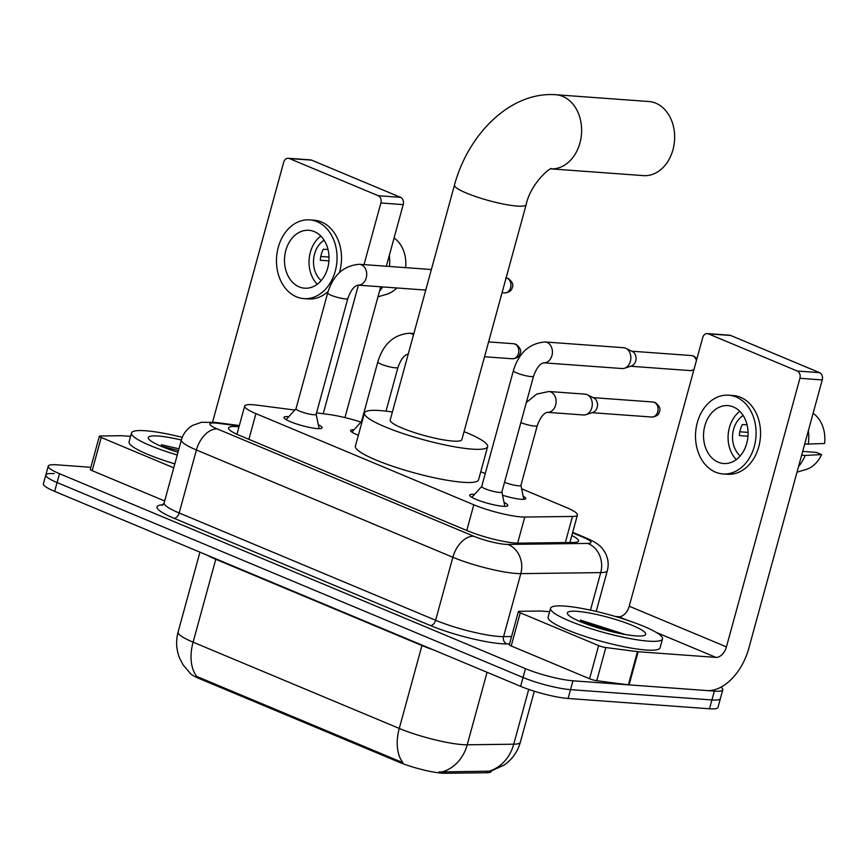 <?xml version="1.0" encoding="UTF-8"?>
<svg xmlns="http://www.w3.org/2000/svg" width="868" height="868" viewBox="0 0 868 868"><rect width="100%" height="100%" fill="white"/><g stroke="black" fill="none" stroke-linecap="round" stroke-linejoin="round"><path stroke-width="1.3" d="M523.176 496.181A18.575 2.973 -164.7 0 1 525.737 498.59A18.575 2.973 -164.7 0 1 521.223 499.295A18.575 2.973 -164.7 0 1 502.55 495.227M504.037 502.42A19.758 3.157 -164.7 0 1 507.823 505.534A19.758 3.157 -164.7 0 1 503.028 506.283A19.758 3.157 -164.7 0 1 481.599 501.444A19.758 3.157 -164.7 0 1 469.707 495.107A19.758 3.157 -164.7 0 1 474.492 494.348A19.758 3.157 -164.7 0 1 474.546 494.348M318.317 424.723A19.758 3.157 -164.7 0 1 322.104 427.826A19.758 3.157 -164.7 0 1 317.308 428.586A19.758 3.157 -164.7 0 1 295.879 423.747A19.758 3.157 -164.7 0 1 283.988 417.399A19.758 3.157 -164.7 0 1 288.773 416.651A19.758 3.157 -164.7 0 1 288.827 416.651M294.816 410.054L257.373 405.182A34.828 5.566 15.3 0 0 253.12 404.738A34.828 5.566 15.3 0 0 244.667 406.072A34.828 5.566 15.3 0 0 255.93 413.624L473.809 504.785A34.828 5.566 15.3 0 0 524.771 517.046L572.479 516.449A34.828 5.566 15.3 0 0 577.437 514.995A34.828 5.566 15.3 0 0 566.175 507.433L521.657 488.803M189.842 672.971A31.346 5.013 15.3 0 0 199.727 678.776L399.193 762.223A31.346 5.013 15.3 0 0 445.056 773.269L486.807 772.737A31.346 5.013 15.3 0 0 491.266 771.424L491.386 770.979M360.958 422.13A34.828 5.566 15.3 0 0 328.733 414.47L316.538 412.875M485.245 473.57L480.774 471.704M358.365 435.237A18.575 2.973 -164.7 0 1 350.607 430.506A18.575 2.973 -164.7 0 1 354.036 429.747M190.342 673.416L183.061 664.855L179.709 658.4C176.258 649.817 175.716 641.051 178.081 632.099A46.438 7.421 15.3 0 0 193.097 642.179A40.633 25.291 112.7 0 0 196.841 676.497L403.012 762.744A40.633 25.291 -67.3 0 1 399.269 728.436A46.438 7.421 15.3 0 0 462.557 744.635A46.438 7.421 15.3 0 0 467.212 744.798L513.737 744.201A46.438 7.421 15.3 0 0 520.344 742.27L534.308 691.232M720.972 687.152A34.828 5.566 -164.7 0 1 722.794 689.778L720.375 698.621A34.828 5.566 -164.7 0 1 711.923 699.944L570.526 689.637A34.828 5.566 -164.7 0 1 523.057 677.496L57.082 482.543A34.828 5.566 -164.7 0 1 45.82 474.98L43.4 483.823A34.828 5.566 -164.7 0 0 54.662 491.386L520.637 686.338A34.828 5.566 -164.7 0 0 568.106 698.48L709.503 708.787A34.828 5.566 -164.7 0 0 717.955 707.463L720.375 698.621A34.828 5.566 -164.7 0 1 711.923 699.944L570.526 689.637A34.828 5.566 -164.7 0 1 523.057 677.496L57.082 482.543A34.828 5.566 -164.7 0 1 45.82 474.98A34.828 5.566 -164.7 0 1 54.272 473.657M438.926 771.945L489.031 771.185A40.633 35.045 -90.7 0 0 513.737 744.201L528.731 689.398M238.993 426.806A34.828 5.566 15.3 0 0 236.964 426.622A34.828 5.566 15.3 0 0 228.512 427.946A34.828 5.566 15.3 0 0 239.774 435.508L467.722 530.88A34.828 5.566 15.3 0 0 518.684 543.151L573.564 542.457A34.828 5.566 15.3 0 0 578.511 541.003A34.828 5.566 15.3 0 0 571.828 535.513M722.794 689.778A34.828 5.566 -164.7 0 1 714.342 691.102L572.945 680.794A34.828 5.566 -164.7 0 1 525.476 668.653L59.501 473.7A34.828 5.566 -164.7 0 1 48.239 466.138A34.828 5.566 -164.7 0 1 56.691 464.814L90.858 467.299M177.246 455.027A58.047 9.277 -164.7 0 1 131.502 432.98A58.047 9.277 -164.7 0 1 145.585 430.767A58.047 9.277 -164.7 0 1 182.247 437.331M174.826 463.87A58.047 9.277 -164.7 0 1 129.082 441.823L131.502 432.98M178.949 448.799L161.361 444.752M177.994 452.304A40.633 6.499 -164.7 0 1 148.536 438.731A40.633 6.499 -164.7 0 1 158.15 436.029A40.633 6.499 -164.7 0 1 181.347 440.022M178.472 450.546L160.211 445.87M173.741 467.83L101.23 437.494L92.16 470.651A5.805 0.933 -164.7 0 1 90.283 469.393L99.353 436.235A5.805 0.933 15.3 0 0 101.23 437.494M164.67 500.988L92.16 470.651M288.274 158.269L310.603 159.896A5.805 4.448 94.2 0 1 311.688 160.168L289.359 158.54A5.805 4.448 -85.8 0 0 288.274 158.269A5.805 4.448 -85.8 0 0 283.662 162.305L212.584 422.098M400.528 197.329A5.805 4.448 94.2 0 1 403.208 204.609L380.878 202.982A5.805 4.448 -85.8 0 0 378.198 195.701L400.528 197.329L311.688 160.168M344.943 417.584L380.726 286.787M386.347 266.248L403.208 204.609M378.198 195.701L289.359 158.54M380.878 202.982L364.017 264.621M358.397 285.16L323.221 413.754M130.569 436.376L121.9 435.747A5.805 0.933 15.3 0 0 121.314 435.725L100.178 435.986A5.805 0.933 15.3 0 0 99.353 436.235M314.314 231.615A29.024 22.232 -85.8 0 0 308.867 230.302A29.024 22.232 -85.8 0 0 285.019 254.02A29.024 22.232 -85.8 0 0 299.2 286.885A29.024 22.232 -85.8 0 0 304.646 288.198A29.024 22.232 -85.8 0 0 328.495 264.48A29.024 22.232 -85.8 0 0 314.314 231.615M320.791 236.042A29.024 22.232 -85.8 0 0 317.276 284.248M328.028 249.561L323.297 249.214A23.219 17.783 94.2 0 0 320.27 260.27L328.929 260.899M324.111 240.208A23.219 17.783 -85.8 0 0 313.576 259.749A23.219 17.783 -85.8 0 0 321.171 280.603M303.887 298.614A39.472 30.239 -85.8 0 0 336.317 266.368A39.472 30.239 -85.8 0 0 317.037 221.666A39.472 30.239 -85.8 0 0 309.626 219.886A39.472 30.239 -85.8 0 0 277.196 252.132A39.472 30.239 -85.8 0 0 296.476 296.834A39.472 30.239 -85.8 0 0 303.887 298.614L308.357 298.939A39.472 30.239 -85.8 0 0 328.137 291.398M339.388 272.639A39.472 30.239 -85.8 0 0 321.507 221.991A39.472 30.239 -85.8 0 0 314.097 220.212L309.626 219.886M329.015 257.069L320.791 256.472M379.522 291.16A38.311 29.349 -85.8 0 0 382.647 286.928M389.504 266.476A38.311 29.349 -85.8 0 0 389.331 255.322M377.971 296.845L386.965 294.165A30.185 23.121 -85.8 0 0 396.784 287.959M405.627 267.648A30.185 23.121 -85.8 0 0 394.571 238.342L394.039 238.092M648.429 641.148A58.047 9.277 -164.7 0 1 585.488 626.924A58.047 9.277 -164.7 0 1 550.54 608.294A58.047 9.277 -164.7 0 1 564.623 606.081A58.047 9.277 -164.7 0 1 627.564 620.305A58.047 9.277 -164.7 0 1 662.512 638.924A58.047 9.277 -164.7 0 1 648.429 641.148M662.512 638.924L660.092 647.767A58.047 9.277 -164.7 0 1 646.009 649.991A58.047 9.277 -164.7 0 1 583.068 635.767A58.047 9.277 -164.7 0 1 548.12 617.137L550.54 608.294M625.34 634.519L580.399 620.067M577.187 611.343A40.633 6.499 -164.7 0 1 624.157 622.291A40.633 6.499 -164.7 0 1 644.924 635.202A40.633 6.499 -164.7 0 1 635.853 635.886A40.633 6.499 -164.7 0 1 594.797 626.913A40.633 6.499 -164.7 0 1 567.574 614.045A40.633 6.499 -164.7 0 1 577.187 611.343M617.799 633.054L610.757 630.309L579.249 621.184M551.245 168.891L643.438 175.618A37.15 28.46 -85.8 0 0 673.959 145.271A37.15 28.46 -85.8 0 0 655.817 103.194A37.15 28.46 -85.8 0 0 648.841 101.523L555.813 94.731A37.15 28.46 94.2 0 1 562.789 96.413A37.15 28.46 94.2 0 1 581.028 137.914A37.15 28.46 94.2 0 1 551.288 168.88M526.149 204.653A37.15 5.935 15.3 0 1 517.144 206.074A37.15 5.935 15.3 0 1 466.507 193.108A37.15 5.935 15.3 0 1 454.485 185.047L390.199 420.036A37.15 5.935 15.3 0 0 412.571 431.96A37.15 5.935 15.3 0 0 452.857 441.063A37.15 5.935 15.3 0 0 461.863 439.642L526.149 204.653C530.695 182.855 551.69 166.157 551.549 168.804M464.054 431.635A63.852 10.21 -164.7 0 1 487.621 446.694A63.852 10.21 -164.7 0 1 472.127 449.125A63.852 10.21 -164.7 0 1 402.882 433.479A63.852 10.21 -164.7 0 1 364.451 412.994A63.852 10.21 -164.7 0 1 379.945 410.553A63.852 10.21 -164.7 0 1 392.39 412.029M487.621 446.694L478.55 479.852A63.852 10.21 -164.7 0 1 463.056 482.282A63.852 10.21 -164.7 0 1 393.812 466.648A63.852 10.21 -164.7 0 1 355.381 446.152L364.451 412.994M296.053 408.687A10.449 1.671 15.3 0 0 295.988 408.806A10.449 1.671 15.3 0 0 302.281 412.159A10.449 1.671 15.3 0 0 313.608 414.72A10.449 1.671 15.3 0 0 316.147 414.318L347.829 298.483A10.449 1.671 15.3 0 1 345.301 298.885A10.449 1.671 15.3 0 1 331.543 295.435A10.449 1.671 15.3 0 1 327.681 292.972L295.988 408.806M481.773 486.384A10.449 1.671 15.3 0 0 481.707 486.503A10.449 1.671 15.3 0 0 488 489.856A10.449 1.671 15.3 0 0 499.328 492.416A10.449 1.671 15.3 0 0 501.867 492.026L533.549 376.18A10.449 1.671 15.3 0 1 531.021 376.582A10.449 1.671 15.3 0 1 517.263 373.131A10.449 1.671 15.3 0 1 513.4 370.669L481.707 486.503M543.661 362.824A10.449 8.007 94.2 0 0 552.178 354.6A10.449 8.007 94.2 0 0 547.599 342.676A10.449 8.007 94.2 0 0 547.133 342.459A10.449 8.007 94.2 0 0 545.169 341.981L623.604 347.699A10.449 8.007 94.2 0 1 625.568 348.176A10.449 8.007 94.2 0 1 625.947 348.35A10.449 8.007 94.2 0 1 630.385 361.283A10.449 8.007 94.2 0 1 624.493 368.238A10.449 8.007 94.2 0 1 622.085 368.542L543.672 362.824C544.583 363.269 538.898 361.283 533.549 376.18M632.251 351.486A7.541 5.783 94.2 0 1 632.533 351.605A7.541 5.783 94.2 0 1 635.734 360.947A7.541 5.783 94.2 0 1 631.481 365.971L624.493 368.238M361.544 421.479A10.449 1.671 15.3 0 0 361.479 421.598A10.449 1.671 15.3 0 0 361.902 422.293M504.525 482.304A10.449 1.671 15.3 0 0 518.38 485.787A10.449 1.671 15.3 0 0 520.919 485.386L537.249 425.7A10.449 1.671 15.3 0 1 534.71 426.101A10.449 1.671 15.3 0 1 520.963 422.651A10.449 1.671 15.3 0 1 520.854 422.607M547.339 412.343L547.361 412.343A10.449 8.007 94.2 0 0 555.867 404.119A10.449 8.007 94.2 0 0 551.288 392.195A10.449 8.007 94.2 0 0 550.822 391.978A10.449 8.007 94.2 0 0 548.858 391.501L585.032 394.137A10.449 8.007 94.2 0 1 586.985 394.614A10.449 8.007 94.2 0 1 587.376 394.788A10.449 8.007 94.2 0 1 591.813 407.721A10.449 8.007 94.2 0 1 585.922 414.676A10.449 8.007 94.2 0 1 583.513 414.98L547.361 412.343C548.283 412.788 542.598 410.803 537.249 425.7M593.679 397.924A7.541 5.783 94.2 0 1 593.951 398.043A7.541 5.783 94.2 0 1 597.162 407.385A7.541 5.783 94.2 0 1 592.909 412.409L585.922 414.676M598.638 645.597A5.805 0.933 15.3 0 0 605.842 647.539L637.448 651.651A5.805 0.933 15.3 0 0 638.154 651.727L629.083 684.885A5.805 0.933 -164.7 0 1 628.378 684.819L596.761 680.707A5.805 0.933 -164.7 0 1 589.567 678.754L598.638 645.597L520.268 612.808L511.198 645.966A5.805 0.933 -164.7 0 1 509.321 644.707L518.391 611.549A5.805 0.933 15.3 0 0 520.268 612.808M589.567 678.754L511.198 645.966M629.083 684.885L706.899 690.559A46.438 28.904 112.7 0 0 748.759 648.515L822.246 379.924L799.916 378.296L726.44 646.888A11.609 7.226 -67.3 0 1 715.97 657.401L638.154 651.727M707.311 333.583L729.641 335.211A5.805 4.448 94.2 0 1 730.726 335.482L708.396 333.854A5.805 4.448 -85.8 0 0 707.311 333.583A5.805 4.448 -85.8 0 0 702.7 337.619L629.224 606.222A11.609 7.226 -67.3 0 1 618.754 616.736L615.412 616.486M799.916 378.296A5.805 4.448 -85.8 0 0 797.236 371.016L819.566 372.643L730.726 335.482M819.566 372.643A5.805 4.448 94.2 0 1 822.246 379.924M797.236 371.016L708.396 333.854M549.607 611.69L540.938 611.061A5.805 0.933 15.3 0 0 540.352 611.039L519.216 611.3A5.805 0.933 15.3 0 0 518.391 611.549M733.351 406.929A29.024 22.232 -85.8 0 0 727.905 405.616A29.024 22.232 -85.8 0 0 704.067 429.334A29.024 22.232 -85.8 0 0 718.237 462.199A29.024 22.232 -85.8 0 0 723.684 463.512A29.024 22.232 -85.8 0 0 747.532 439.794A29.024 22.232 -85.8 0 0 733.351 406.929M739.829 411.356A29.024 22.232 -85.8 0 0 736.314 459.563M747.066 424.875L742.335 424.528A23.219 17.783 94.2 0 0 739.308 435.584L747.966 436.213M743.149 415.522A23.219 17.783 -85.8 0 0 732.614 435.063A23.219 17.783 -85.8 0 0 740.209 455.917M722.925 473.928L727.395 474.254A39.472 30.239 -85.8 0 0 759.825 442.007A39.472 30.239 -85.8 0 0 740.545 397.305A39.472 30.239 -85.8 0 0 733.135 395.526L728.664 395.2A39.472 30.239 -85.8 0 0 696.234 427.447A39.472 30.239 -85.8 0 0 715.514 472.149A39.472 30.239 -85.8 0 0 722.925 473.928A39.472 30.239 -85.8 0 0 755.355 441.682A39.472 30.239 -85.8 0 0 736.075 396.98A39.472 30.239 -85.8 0 0 728.664 395.2M748.053 432.383L739.829 431.787M798.571 466.474A38.311 29.349 -85.8 0 0 805.2 455.44L821.573 454.572L816.419 452.412L802.683 451.414M801.652 455.179L805.2 455.44M813.088 413.407L813.609 413.656A30.185 23.121 -85.8 0 1 824.6 443.515L804.679 444.123M808.227 444.383A38.311 29.349 -85.8 0 0 808.368 430.636M797.008 472.159L806.014 469.479A30.185 23.121 -85.8 0 0 821.573 454.572M486.807 772.737L487.241 771.131M445.056 773.269L445.501 771.663M399.193 762.223L399.486 761.138M199.727 678.776L200.031 677.68M248.899 439.327L255.93 413.624M565.339 542.554L572.479 516.449M517.632 543.14L524.771 517.046M466.778 530.478L473.809 504.785M422.065 645.098A11.609 7.226 -67.3 0 1 421.946 645.532L215.774 559.285A46.438 7.421 -164.7 0 1 206.953 555.097M433.62 649.926A46.438 7.421 -164.7 0 1 421.946 645.532L399.269 728.436L193.097 642.179L215.774 559.285A11.609 7.226 -67.3 0 0 215.893 558.84M442.311 771.836A40.633 35.045 -90.7 0 0 467.212 744.798L487.056 672.288M520.637 686.338L525.476 668.653M568.106 698.48L572.945 680.794M54.662 491.386L59.501 473.7M709.503 708.787L714.342 691.102M239.199 426.036L218.302 423.324A23.219 3.711 15.3 0 0 215.459 423.031A23.219 3.711 15.3 0 0 217.336 428.955L473.787 536.25A23.219 3.711 15.3 0 0 505.436 544.344A23.219 3.711 15.3 0 0 507.769 544.42L587.69 543.411A23.219 3.711 15.3 0 0 583.48 537.4L572.555 532.833M596.197 611.419L607.34 570.677A46.438 7.421 -164.7 0 1 600.732 572.609L520.811 573.629A46.438 7.421 -164.7 0 1 516.145 573.466A46.438 7.421 -164.7 0 1 452.857 557.267L196.407 449.971A46.438 7.421 -164.7 0 1 181.39 439.892L164.15 502.897A46.438 7.421 15.3 0 0 179.177 512.977L435.627 620.273A46.438 7.421 15.3 0 0 498.916 636.472A46.438 7.421 15.3 0 0 503.57 636.635L511.556 636.526M509.549 643.893L506.836 643.926A52.243 8.354 -164.7 0 1 430.387 625.524L173.936 518.239A5.805 3.613 112.7 0 0 179.177 512.977L196.407 449.971A23.219 14.452 -67.3 0 1 217.336 428.955M506.836 643.926A5.805 5.002 89.3 0 1 503.57 636.635L520.811 573.629A23.219 20.029 -90.7 0 0 507.769 544.42M173.936 518.239A52.243 8.354 -164.7 0 1 163.108 504.753M473.787 536.25A23.219 14.452 -67.3 0 0 452.857 557.267L435.627 620.273A5.805 3.613 112.7 0 1 430.387 625.524M587.69 543.411A23.219 20.029 -90.7 0 1 600.732 572.609L590.468 610.128M583.48 537.4A23.219 14.452 -67.3 0 1 586.388 538.095L572.685 532.355M218.302 423.324A23.219 15.006 -82.6 0 0 215.253 422.401L239.34 425.537M506.109 277.912A7.541 5.783 94.2 0 1 507.107 278.194A7.541 5.783 94.2 0 1 510.796 286.744A7.541 5.783 94.2 0 1 504.601 292.907L502.062 292.722M505.697 277.858L508.062 278.422A7.541 4.698 112.7 0 0 507.107 278.194M327.681 292.972C333.149 275.058 343.739 265.499 359.45 264.284A10.449 8.007 94.2 0 1 361.413 264.762A10.449 8.007 94.2 0 1 361.88 264.979A10.449 8.007 94.2 0 1 366.459 276.903A10.449 8.007 94.2 0 1 357.941 285.127L357.952 285.127C358.864 285.572 353.178 283.586 347.829 298.483M696.95 358.625L693.782 356.119L691.416 355.554A7.541 5.783 94.2 0 1 692.827 355.902A7.541 5.783 94.2 0 1 696.407 360.621M693.782 356.119A7.541 4.698 112.7 0 0 692.827 355.902M694.064 369.204A7.541 5.783 94.2 0 1 690.32 370.603L630.613 366.253M512.456 358.777C516.601 358.31 519.064 356.878 519.813 354.491C520.106 352.755 523.133 350.01 515.918 344.281L513.552 343.717A7.541 5.783 94.2 0 1 514.963 344.064A7.541 5.783 94.2 0 1 518.652 352.603A7.541 5.783 94.2 0 1 512.456 358.777L484.55 356.737M515.918 344.281A7.541 4.698 112.7 0 0 514.963 344.064M361.479 421.598L377.808 361.913A10.449 1.671 15.3 0 0 381.67 364.386A10.449 1.671 15.3 0 0 395.428 367.826A10.449 1.671 15.3 0 0 397.956 367.424L386 411.15M377.808 361.913C383.276 343.999 393.866 334.44 409.577 333.225A10.449 8.007 94.2 0 1 411.53 333.703A10.449 8.007 94.2 0 1 412.007 333.92A10.449 8.007 94.2 0 1 413.483 334.939M651.738 417.041C655.893 416.586 658.345 415.154 659.105 412.767C659.387 411.031 662.425 408.286 655.199 402.557L652.834 401.993A7.541 5.783 94.2 0 1 654.255 402.34A7.541 5.783 94.2 0 1 657.944 410.879A7.541 5.783 94.2 0 1 651.738 417.041L592.041 412.691M655.199 402.557A7.541 4.698 112.7 0 0 654.255 402.34M726.44 646.888L629.224 606.222M715.97 657.401L656.295 632.436M626.219 619.85L618.754 616.736M628.378 684.819L637.448 651.651M605.842 647.539L596.761 680.707M236.953 434.271L244.667 406.072M569.907 542.5L577.437 514.995M490.832 771.12L504.286 765.001C512.294 759.316 517.643 751.731 520.344 742.27M178.081 632.099L199.944 552.167M215.253 422.401L201.463 422.293L192.859 425.287C187.087 428.608 183.256 433.479 181.39 439.892M162.251 505.382L164.15 502.897M48.239 466.138L45.82 474.98M607.34 570.677C609 564.146 608.164 557.961 604.822 552.124L603.108 549.585C600.558 545.581 594.981 541.751 586.388 538.095M454.485 185.047C467.852 135.039 509.755 91.324 555.813 94.731M296.01 408.741L286.125 419.624M357.941 285.127L425.754 290.075M316.158 414.253L319.131 428.662M359.45 264.284L431.374 269.525M504.601 292.907C508.756 292.44 511.209 291.019 511.957 288.632C512.25 286.885 515.277 284.14 508.062 278.422M481.729 486.438L471.845 497.331M501.878 491.961L504.851 506.359M545.169 341.981C529.458 343.196 518.869 352.755 513.4 370.669M632.533 351.605L625.947 348.35M691.416 355.554L631.72 351.204M690.32 370.603L693.836 370.018M361.489 421.533L351.876 432.123M408.058 354.068L408.079 354.068C408.991 354.524 403.305 352.527 397.956 367.424M409.577 333.225L413.862 333.54M513.552 343.717L488.608 341.905M548.858 391.501L536.76 394.094L526.355 402.481M520.941 485.32L523.816 499.328M593.951 398.043L587.376 394.788M652.834 401.993L593.137 397.642"/></g></svg>
